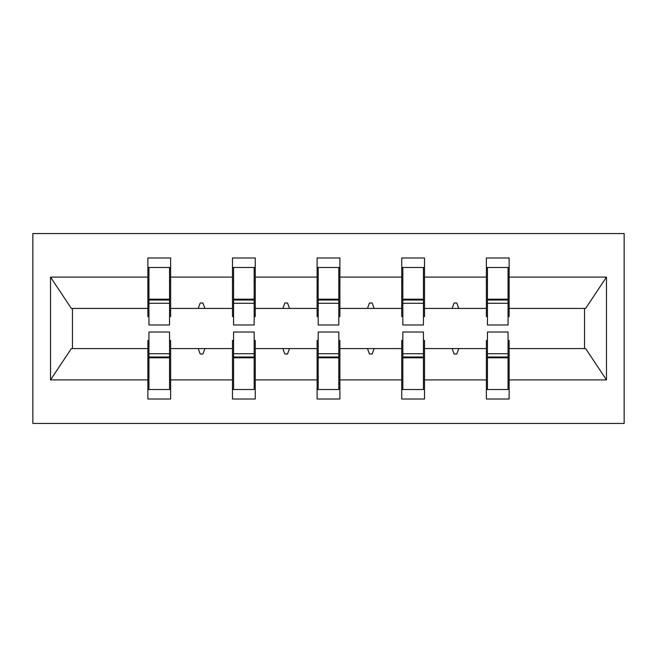 <?xml version="1.0" encoding="UTF-8"?>
<svg xmlns="http://www.w3.org/2000/svg" width="657" height="657" viewBox="0 0 657 657"><rect width="100%" height="100%" fill="white"/><g stroke="black" fill="none" stroke-linecap="round" stroke-linejoin="round"><path stroke-width="0.99" d="M32.85 423.437L624.15 423.437L624.15 233.564L32.85 233.564L32.85 423.437M487.445 340.433L486.361 340.433L486.361 348.571L424.521 348.571L424.521 340.433L423.437 340.433M508.058 316.567L509.142 316.567L509.142 308.429L585.642 308.429L606.468 277.098L606.468 379.902L509.142 379.902L509.142 399.021L486.361 399.021L486.361 348.571M509.142 308.429L509.142 257.979L486.361 257.979L486.361 277.098L424.521 277.098L424.521 316.567L423.437 316.567M487.445 316.567L486.361 316.567L486.361 277.098M402.823 340.433L401.731 340.433L401.731 348.571L339.891 348.571L339.891 340.433L338.807 340.433M486.361 379.902L424.521 379.902L424.521 399.021L401.731 399.021L401.731 348.571M424.521 277.098L424.521 257.979L401.731 257.979L401.731 277.098L339.891 277.098L339.891 316.567L338.807 316.567M402.823 316.567L401.731 316.567L401.731 277.098M318.193 340.433L317.109 340.433L317.109 348.571L255.269 348.571L255.269 340.433L254.177 340.433M401.731 379.902L339.891 379.902L339.891 399.021L317.109 399.021L317.109 348.571M339.891 277.098L339.891 257.979L317.109 257.979L317.109 277.098L255.269 277.098L255.269 316.567L254.177 316.567M318.193 316.567L317.109 316.567L317.109 277.098M233.564 340.433L232.479 340.433L232.479 348.571L170.639 348.571L170.639 399.021L147.858 399.021L147.858 348.571L71.358 348.571L50.532 379.902L50.532 277.098L71.358 308.429L147.858 308.429L147.858 277.098L50.532 277.098M317.109 379.902L255.269 379.902L255.269 399.021L232.479 399.021L232.479 348.571M255.269 277.098L255.269 257.979L232.479 257.979L232.479 277.098L170.639 277.098L170.639 257.979L147.858 257.979L147.858 277.098M233.564 316.567L232.479 316.567L232.479 277.098M148.942 340.433L147.858 340.433L147.858 348.571M147.858 308.429L147.858 316.567L148.942 316.567M508.058 340.433L509.142 340.433L509.142 379.902M424.521 379.902L424.521 348.571M339.891 379.902L339.891 348.571M255.269 379.902L255.269 348.571M606.468 277.098L509.142 277.098M232.479 379.902L170.639 379.902M147.858 379.902L50.532 379.902M452.106 308.429L458.767 308.429L456.796 303L454.086 303L452.106 308.429L424.521 308.429M486.361 308.429L458.767 308.429M452.106 348.571L454.086 354L456.796 354L458.767 348.571M367.485 308.429L374.145 308.429L372.166 303L369.456 303L367.485 308.429L339.891 308.429M401.731 308.429L374.145 308.429M367.485 348.571L369.456 354L372.166 354L374.145 348.571M282.855 308.429L289.515 308.429L287.544 303L284.834 303L282.855 308.429L255.269 308.429M317.109 308.429L289.515 308.429M282.855 348.571L284.834 354L287.544 354L289.515 348.571M198.233 308.429L204.894 308.429L202.914 303L200.204 303L198.233 308.429L170.639 308.429L170.639 277.098M232.479 308.429L204.894 308.429M198.233 348.571L200.204 354L202.914 354L204.894 348.571M169.555 340.433L170.639 340.433L170.639 348.571M170.639 308.429L170.639 316.567L169.555 316.567M606.468 379.902L585.642 348.571L509.142 348.571M72.451 308.429L72.451 348.571M584.549 348.571L584.549 308.429M147.858 267.473L148.942 267.473L147.858 267.473M148.942 303.271L148.942 267.473L170.639 267.473L169.555 267.473L169.555 324.977L148.942 324.977L148.942 303.271L169.555 303.271M169.555 353.729L169.555 389.527L147.858 389.527L148.942 389.527L148.942 332.023L169.555 332.023L169.555 353.729L148.942 353.729M232.479 267.473L233.564 267.473L232.479 267.473M233.564 303.271L233.564 267.473L255.269 267.473L254.177 267.473L254.177 324.977L233.564 324.977L233.564 303.271L254.177 303.271M254.177 353.729L254.177 389.527L232.479 389.527L233.564 389.527L233.564 332.023L254.177 332.023L254.177 353.729L233.564 353.729M317.109 267.473L318.193 267.473L317.109 267.473M318.193 303.271L318.193 267.473L339.891 267.473L338.807 267.473L338.807 324.977L318.193 324.977L318.193 303.271L338.807 303.271M338.807 353.729L338.807 389.527L317.109 389.527L318.193 389.527L318.193 332.023L338.807 332.023L338.807 353.729L318.193 353.729M401.731 267.473L402.823 267.473L401.731 267.473M402.823 303.271L402.823 267.473L424.521 267.473L423.437 267.473L423.437 324.977L402.823 324.977L402.823 303.271L423.437 303.271M423.437 353.729L423.437 389.527L401.731 389.527L402.823 389.527L402.823 332.023L423.437 332.023L423.437 353.729L402.823 353.729M486.361 267.473L487.445 267.473L486.361 267.473M487.445 303.271L487.445 267.473L509.142 267.473L508.058 267.473L508.058 324.977L487.445 324.977L487.445 303.271L508.058 303.271M508.058 353.729L508.058 389.527L486.361 389.527L487.445 389.527L487.445 332.023L508.058 332.023L508.058 353.729L487.445 353.729M148.942 375.968L147.858 375.968M170.639 375.968L169.555 375.968M169.555 356.981L148.942 356.981M169.555 281.032L170.639 281.032M147.858 281.032L148.942 281.032M148.942 300.019L169.555 300.019M254.177 281.032L255.269 281.032M232.479 281.032L233.564 281.032M233.564 300.019L254.177 300.019M338.807 281.032L339.891 281.032M317.109 281.032L318.193 281.032M318.193 300.019L338.807 300.019M423.437 281.032L424.521 281.032M401.731 281.032L402.823 281.032M402.823 300.019L423.437 300.019M508.058 281.032L509.142 281.032M486.361 281.032L487.445 281.032M487.445 300.019L508.058 300.019M233.564 375.968L232.479 375.968M255.269 375.968L254.177 375.968M254.177 356.981L233.564 356.981M318.193 375.968L317.109 375.968M339.891 375.968L338.807 375.968M338.807 356.981L318.193 356.981M402.823 375.968L401.731 375.968M424.521 375.968L423.437 375.968M423.437 356.981L402.823 356.981M487.445 375.968L486.361 375.968M509.142 375.968L508.058 375.968M508.058 356.981L487.445 356.981M169.555 357.802L148.942 357.802M148.942 299.198L169.555 299.198M233.564 299.198L254.177 299.198M318.193 299.198L338.807 299.198M402.823 299.198L423.437 299.198M487.445 299.198L508.058 299.198M254.177 357.802L233.564 357.802M338.807 357.802L318.193 357.802M423.437 357.802L402.823 357.802M508.058 357.802L487.445 357.802"/></g></svg>
